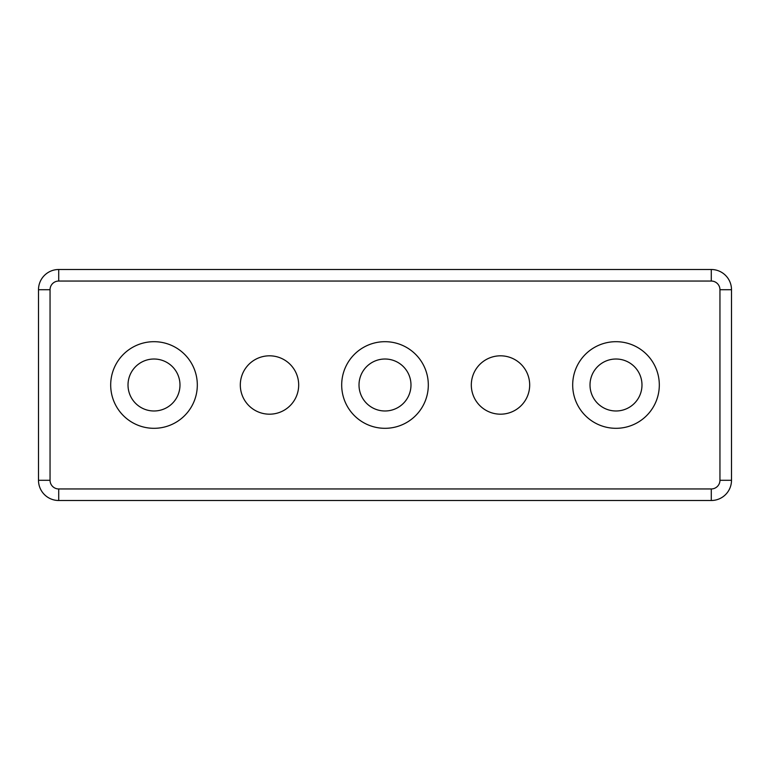 <?xml version="1.0" encoding="UTF-8"?>
<svg xmlns="http://www.w3.org/2000/svg" width="770" height="770" viewBox="0 0 770 770"><rect width="100%" height="100%" fill="white"/><g stroke="black" fill="none" stroke-linecap="round" stroke-linejoin="round"><path stroke-width="1.16" d="M711.288 488.95L58.712 488.95A8.662 8.662 0 0 1 50.05 480.288L50.05 289.713A8.662 8.662 0 0 1 58.712 281.05L711.288 281.05A8.662 8.662 0 0 1 719.95 289.713L719.95 480.288A8.662 8.662 0 0 1 711.288 488.95L711.288 500.5A20.213 20.213 0 0 0 731.5 480.288L731.5 289.713A20.213 20.213 0 0 0 711.288 269.5L58.712 269.5A20.213 20.213 0 0 0 38.5 289.713L38.5 480.288A20.213 20.213 0 0 0 58.712 500.5L711.288 500.5M428.312 385A43.312 43.312 0 0 1 363.344 422.509A43.312 43.312 0 0 1 363.344 347.491A43.312 43.312 0 0 1 428.312 385M197.312 385A43.312 43.312 0 0 1 132.344 422.509A43.312 43.312 0 0 1 132.344 347.491A43.312 43.312 0 0 1 197.312 385M659.312 385A43.312 43.312 0 0 1 594.344 422.509A43.312 43.312 0 0 1 594.344 347.491A43.312 43.312 0 0 1 659.312 385M529.683 385A29.183 29.183 0 0 1 485.909 410.275A29.183 29.183 0 0 1 485.909 359.725A29.183 29.183 0 0 1 529.683 385M298.683 385A29.183 29.183 0 0 1 254.908 410.275A29.183 29.183 0 0 1 254.908 359.725A29.183 29.183 0 0 1 298.683 385M590.013 385A25.988 25.988 0 0 0 628.994 407.503A25.988 25.988 0 0 0 628.994 362.497A25.988 25.988 0 0 0 590.013 385M128.013 385A25.988 25.988 0 0 0 166.994 407.503A25.988 25.988 0 0 0 166.994 362.497A25.988 25.988 0 0 0 128.013 385M359.012 385A25.988 25.988 0 0 0 397.994 407.503A25.988 25.988 0 0 0 397.994 362.497A25.988 25.988 0 0 0 359.012 385M58.712 488.95L58.712 500.5M731.5 480.288L719.95 480.288M50.05 480.288L38.5 480.288M731.5 289.713L719.95 289.713M50.05 289.713L38.5 289.713M711.288 269.5L711.288 281.05M58.712 281.05L58.712 269.5"/></g></svg>
